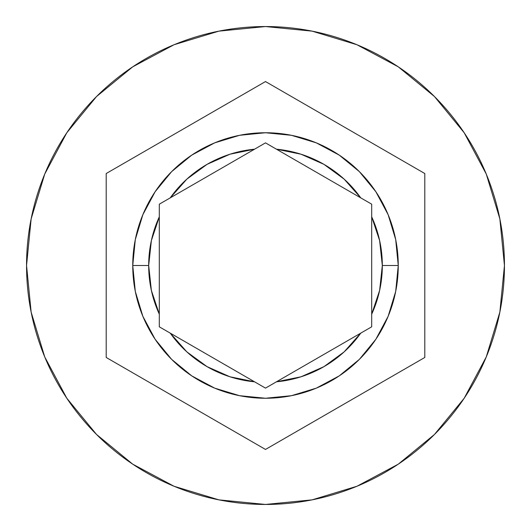 <?xml version="1.0" encoding="UTF-8"?>
<svg xmlns="http://www.w3.org/2000/svg" width="531" height="531" viewBox="0 0 531 531"><rect width="100%" height="100%" fill="white"/><g stroke="black" fill="none" stroke-linecap="round" stroke-linejoin="round"><path stroke-width="0.8" d="M159.3 326.817L159.3 314.166A116.82 116.82 0 0 1 148.68 265.5L132.75 265.5A132.75 132.75 0 0 0 265.5 398.25A132.75 132.75 0 0 0 398.25 265.5A132.75 132.75 0 0 0 265.5 132.75A132.75 132.75 0 0 0 132.75 265.5L148.68 265.5A116.82 116.82 0 0 1 159.3 216.834L159.3 204.183L170.252 197.864A116.82 116.82 0 0 1 254.548 149.198L265.5 142.872L276.452 149.198A116.82 116.82 0 0 1 360.748 197.864L371.7 204.183L371.7 216.834A116.82 116.82 0 0 1 382.32 265.5L398.25 265.5L395.701 291.4L388.148 316.303L375.875 339.249L359.368 359.368L339.249 375.875L316.303 388.148L291.4 395.701L265.5 398.25L239.6 395.701L214.697 388.148L191.751 375.875L171.632 359.368L155.125 339.249L142.852 316.303L135.299 291.4L132.75 265.5A132.75 132.75 0 0 1 265.5 132.75A132.75 132.75 0 0 1 398.25 265.5A132.75 132.75 0 0 1 265.5 398.25A132.75 132.75 0 0 1 132.75 265.5L135.299 239.6L142.852 214.697L155.125 191.751L171.632 171.632L191.751 155.125L214.697 142.852L239.6 135.299L265.5 132.75L291.4 135.299L316.303 142.852L339.249 155.125L359.368 171.632L375.875 191.751L388.148 214.697L395.701 239.6L398.25 265.5L382.32 265.5L379.632 240.596L371.7 216.834L371.7 314.166L379.632 290.404L382.32 265.5A116.82 116.82 0 0 1 371.7 314.166L371.7 326.817L276.452 381.802L300.997 376.798L323.91 366.669L344.134 351.887L360.748 333.136L371.7 326.817L265.5 388.128L276.452 381.802L265.5 388.128L170.252 333.136L186.866 351.887L207.09 366.669L230.003 376.798L254.548 381.802L265.5 388.128L159.3 326.817L170.252 333.136L159.3 326.817L159.3 216.834L151.368 240.596L148.68 265.5L151.368 290.404L159.3 314.166L159.3 204.183L254.548 149.198L230.003 154.202L207.09 164.331L186.866 179.113L170.252 197.864L159.3 204.183M26.55 265.5A238.95 238.95 0 0 1 265.5 26.55A238.95 238.95 0 0 1 504.45 265.5A238.95 238.95 0 0 0 265.5 26.55A238.95 238.95 0 0 0 26.55 265.5L31.143 312.115L44.737 356.945L66.82 398.257L96.536 434.464L132.743 464.18L174.055 486.263L218.885 499.857L265.5 504.45L312.115 499.857L356.945 486.263L398.257 464.18L434.464 434.464L464.18 398.257L486.263 356.945L499.857 312.115L504.45 265.5L499.857 218.885L486.263 174.055L464.18 132.743L434.464 96.536L398.257 66.82L356.945 44.737L312.115 31.143L265.5 26.55L218.885 31.143L174.055 44.737L132.743 66.82L96.536 96.536L66.82 132.743L44.737 174.055L31.143 218.885L26.55 265.5A238.95 238.95 0 0 0 265.5 504.45A238.95 238.95 0 0 0 504.45 265.5A238.95 238.95 0 0 1 265.5 504.45A238.95 238.95 0 0 1 26.55 265.5M276.452 149.198L360.748 197.864L344.134 179.113L323.91 164.331L300.997 154.202L276.452 149.198L265.5 142.872L360.748 197.864M265.5 81.555L424.8 173.531L424.8 357.469L265.5 449.445L106.2 357.469L106.2 173.531L265.5 81.555L424.8 173.531L265.5 81.555L106.2 173.531L106.2 357.469L265.5 449.445L424.8 357.469L424.8 173.531L424.8 357.469L265.5 449.445L106.2 357.469L106.2 173.531L265.5 81.555M371.7 204.183L371.7 326.817M265.5 142.872L254.548 149.198L265.5 142.872M170.252 197.864L254.548 149.198M360.748 333.136A116.82 116.82 0 0 1 276.452 381.802M254.548 381.802A116.82 116.82 0 0 1 170.252 333.136"/></g></svg>
